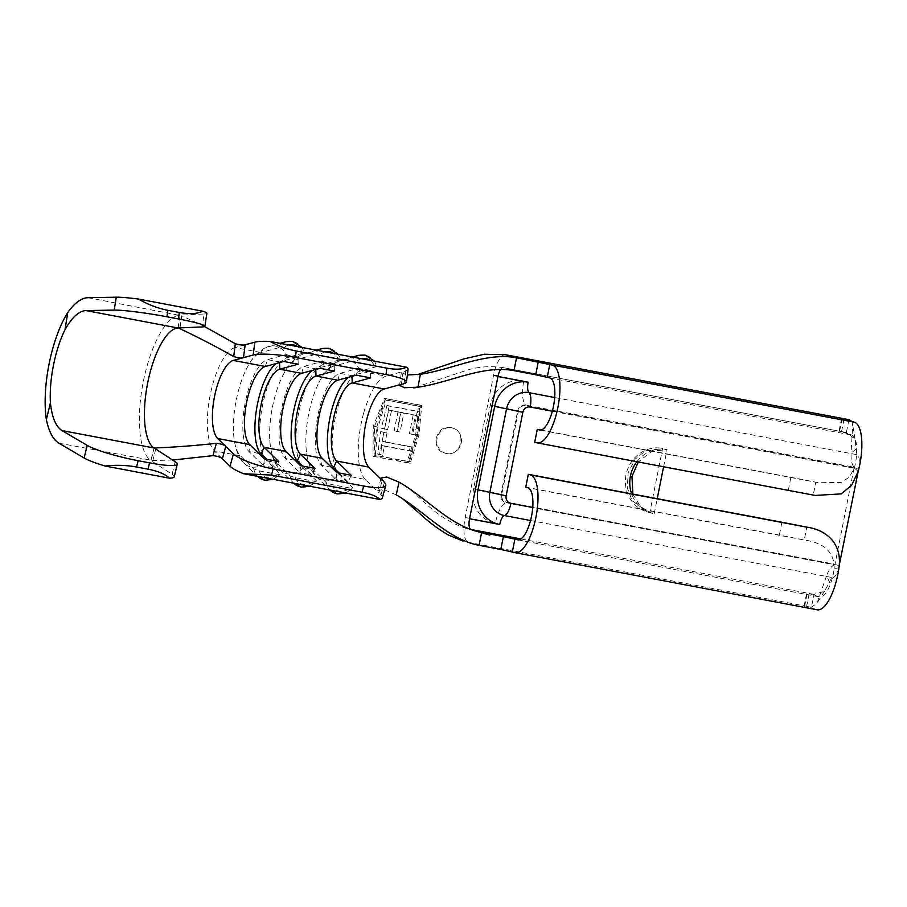 <?xml version="1.0" encoding="UTF-8"?>
<svg xmlns="http://www.w3.org/2000/svg" width="907" height="907" viewBox="0 0 907 907"><rect width="100%" height="100%" fill="white"/><g stroke="black" fill="none" stroke-linecap="round" stroke-linejoin="round"><path stroke-width="0.68" stroke-dasharray="4.54 3.4" d="M446.607 453.545A13.106 12.29 -74.4 0 1 445.643 453.319A13.106 12.29 -74.4 0 1 437.208 437.911A13.106 12.29 -74.4 0 1 451.743 427.855A13.106 12.29 -74.4 0 1 452.695 428.081A13.106 12.29 -74.4 0 1 461.141 443.5A13.106 12.29 -74.4 0 1 446.607 453.545M451.142 427.696C435.167 423.75 429.646 451.062 446.006 453.387C461.912 457.264 467.332 429.975 451.142 427.696L452.695 428.081M245.162 344.807L234.958 347.596L261.035 352.517A53.728 18.628 -79.3 0 0 245.378 371.167A53.728 18.628 -79.3 0 0 233.575 433.557A53.728 18.628 -79.3 0 0 240.4 455.813L253.847 468.953L259.119 470.858L277.202 474.27C279.571 474.701 280.569 474.588 280.195 473.942L266.749 460.79A53.728 18.628 -79.3 0 1 262.588 405.1A53.728 18.628 -79.3 0 1 287.383 357.505L297.269 359.376A53.728 18.628 -79.3 0 0 281.601 378.015A53.728 18.628 -79.3 0 0 269.798 440.405A53.728 18.628 -79.3 0 0 276.624 462.661L290.07 475.812L295.353 477.706L313.425 481.118C315.806 481.549 316.804 481.436 316.418 480.789A15.725 14.376 -45.7 0 1 300.886 486.946M325.125 351.837A11.791 10.907 74.8 0 0 319.842 355.125L314.264 354.739A15.725 14.546 -105.2 0 1 318.176 350.521M309.74 486.231L316.52 480.891L302.972 467.649A53.728 18.628 -79.3 0 1 298.822 411.959A53.728 18.628 -79.3 0 1 323.618 364.353L333.493 366.224A53.728 18.628 -79.3 0 0 317.835 384.863A53.728 18.628 -79.3 0 0 306.033 447.264A53.728 18.628 -79.3 0 0 312.858 469.52L326.305 482.66L331.588 484.553L349.66 487.977C352.029 488.397 353.027 488.295 352.653 487.637A15.725 14.376 -45.7 0 1 337.121 493.805M361.349 358.684A11.791 10.907 74.8 0 0 356.077 361.984L350.499 361.587A15.725 14.546 -105.2 0 1 354.41 357.369M288.891 344.977A11.791 10.907 74.8 0 0 283.619 348.277L278.041 347.891A15.725 14.546 -105.2 0 1 281.941 343.662M552.34 411.211L858.646 469.134L858.101 471.844M632.882 494.088L640.489 506.616L651.929 513.271L654.208 513.793A32.765 30.713 -74.4 0 1 651.804 513.237A32.765 30.713 -74.4 0 1 631.612 493.85M636.85 461.72A32.765 30.713 -74.4 0 1 667.042 449.566L651.861 451.221L638.29 461.992M654.208 513.793L657.224 498.691M663.595 466.776L667.042 449.566M649.809 512.568L647.53 512.036L632.202 500.653L627.327 488.034L628.154 472.717L635.036 459.316L645.002 451.153L662.643 448.341L649.809 512.568A32.765 30.713 -74.4 0 1 647.417 512.002A32.765 30.713 -74.4 0 1 626.318 473.465A32.765 30.713 -74.4 0 1 662.643 448.341M175.153 461.686L172.115 474.316L151.004 460.609L154.179 448.069M178.169 327.983L180.074 315.092L204.143 314.003L202.08 326.905M177.999 328.028L180.074 315.092L179.076 315.183A74.691 25.906 100.7 0 0 174.371 316.917A74.691 25.906 100.7 0 0 143.249 381.938A74.691 25.906 100.7 0 0 146.753 456.198A74.691 25.906 100.7 0 0 150.143 459.985L58.966 443.206M172.602 460.03L151.004 460.609M206.909 313.312A41.937 3.209 9.1 0 1 204.143 314.003M172.115 474.316A41.937 5.533 -166.5 0 1 174.235 476.821M204.494 326.554L181.74 315.783L179.858 328.674M88.047 297.689L181.74 315.783M155.732 449.078L152.841 460.416M372.992 456.21L408.241 462.785L417.073 434.464L419.782 404.976L384.545 398.4L373.299 426.041L372.992 456.21L373.956 456.47L376.711 427.004L385.509 398.672L421.732 405.52L418.977 434.997L410.191 463.33L373.956 456.47M408.105 369.206A32.765 5.113 7.4 0 1 405.803 370.714L401.336 372.63L407.356 374.976M505.596 354.75A23.106 8.016 -79.3 0 0 493.578 375.294L465.155 517.523A23.106 8.016 -79.3 0 0 468.375 542.341L479.066 545.334M396.246 494.848L383.616 489.497L377.822 490.438L381.008 494.803A32.765 6.905 -164.7 0 1 382.414 497.728M358.707 355.329A15.725 14.546 -105.2 0 1 364.829 355.091A15.725 14.546 -105.2 0 1 376.847 366.575L359.841 371.212A53.728 18.628 -79.3 0 0 335.046 418.807A53.728 18.628 -79.3 0 0 339.207 474.497L365.283 479.429L378.933 492.773L382.21 480.325M273.517 479.372L280.195 473.942A15.725 14.376 -45.7 0 1 264.651 480.098M345.975 493.079L352.744 487.751L339.207 474.497A15.725 14.376 -45.7 0 1 323.674 480.653A15.725 14.376 -45.7 0 1 316.724 477.071A15.725 14.376 -45.7 0 1 312.858 469.52L302.972 467.649A15.725 14.376 -45.7 0 1 287.44 473.805A15.725 14.376 -45.7 0 1 280.501 470.223A15.725 14.376 -45.7 0 1 276.624 462.661L266.749 460.79A15.725 14.376 -45.7 0 1 251.205 466.958A15.725 14.376 -45.7 0 1 244.266 463.375A15.725 14.376 -45.7 0 1 240.4 455.813L214.324 450.881L222.396 458.772M356.077 361.984L374.149 365.396L376.847 366.575L374.557 361.179M363.696 412.934C369.965 391.699 377.38 379.432 385.917 376.133L359.841 371.212A15.725 14.546 74.8 0 0 341.712 359.966A15.725 14.546 74.8 0 0 333.493 366.224L350.499 361.587M314.264 354.739L297.269 359.376A15.725 14.546 74.8 0 1 305.478 353.106A15.725 14.546 74.8 0 1 323.618 364.353L340.862 359.569L338.322 354.331M322.473 348.481A15.725 14.546 -105.2 0 1 328.606 348.243A15.725 14.546 -105.2 0 1 340.613 359.716L337.926 358.548A11.791 10.907 74.8 0 0 333.731 353.458M319.842 355.125L337.926 358.548M278.041 347.891L261.035 352.517A15.725 14.546 74.8 0 1 269.243 346.259A15.725 14.546 74.8 0 1 287.383 357.505L304.639 352.71L302.099 347.483M286.249 341.622A15.725 14.546 -105.2 0 1 292.371 341.395A15.725 14.546 -105.2 0 1 304.389 352.868L301.691 351.701A11.791 10.907 74.8 0 0 297.496 346.61M283.619 348.277L301.691 351.701M401.404 384.307L403.173 371.439L385.917 376.133M315.761 369.466L315.738 368.786L303.652 366.496A47.833 16.587 -79.3 0 0 281.578 408.876A47.833 16.587 -79.3 0 0 285.286 458.454L299.866 472.717L300.557 465.699M302.881 466.13L311.951 474.996L299.866 472.717M314.978 468.42L311.951 474.996M334.434 371.042L334.173 363.752L315.738 368.786A47.833 16.587 -79.3 0 0 312.575 370.339M301.577 373.333L303.652 366.496L322.098 361.474L320.012 368.31M334.173 363.752L322.098 361.474M279.526 362.619L279.503 361.927L267.429 359.648A47.833 16.587 -79.3 0 0 245.355 402.028A47.833 16.587 -79.3 0 0 249.051 451.607L263.642 465.858L264.322 458.84M266.658 459.282L275.717 468.148L263.642 465.858M278.744 461.572L275.717 468.148M298.21 364.183L297.95 356.905L279.503 361.927A47.833 16.587 -79.3 0 0 276.352 363.492M265.343 366.485L267.429 359.648L285.864 354.626L283.789 361.462M297.95 356.905L285.864 354.626M351.984 376.326L351.961 375.634L339.887 373.355A47.833 16.587 -79.3 0 0 317.813 415.723A47.833 16.587 -79.3 0 0 321.509 465.302L336.1 479.565L336.792 472.547M339.116 472.989L348.175 481.844L336.1 479.565M351.202 475.268L348.175 481.844M370.668 377.89L370.407 370.612L351.961 375.634A47.833 16.587 -79.3 0 0 348.81 377.187M337.801 380.192L339.887 373.355L358.333 368.321L356.247 375.158M370.407 370.612L358.333 368.321M500.585 369.455A10.011 3.469 100.7 0 1 503.147 367.63A10.011 3.469 100.7 0 1 503.181 367.63A10.011 3.469 100.7 0 1 503.283 367.652L513.974 370.646M525.731 487.161L779.34 535.119A52.413 1.463 11.3 0 1 804.26 540.016L806.833 527.171M530.527 520.516L832.921 577.691A10.011 3.469 -79.3 0 0 829.452 582.305L824.361 591.375L814.021 594.38L811.448 607.225A41.937 1.168 -168.7 0 1 806.618 606.432L816.776 609.697A39.636 13.752 -79.3 0 0 817.173 609.799M520.924 538.951L814.021 594.38A41.937 1.168 -168.7 0 1 809.18 593.586L819.338 596.863A26.541 9.206 -79.3 0 0 819.611 596.919A26.541 9.206 -79.3 0 0 834.202 568.768L838.964 567.748M540.776 430.02L790.893 477.32A52.413 1.463 -168.7 0 1 815.812 482.218L840.789 482.615L849.36 477.173L854.337 467.989A26.541 9.206 -79.3 0 0 851.684 435.009L841.526 431.743A41.937 1.168 11.3 0 0 846.356 432.537L854.995 438.897L856.117 448.818L851.049 453.443A23.106 8.016 -79.3 0 0 854.201 467.23L525.709 405.112L525.765 405.792A6.553 6.145 105.6 0 0 518.441 411.075L501.764 494.564A6.553 6.145 105.6 0 0 506.514 502.127L835.007 564.245L854.201 467.23M534.722 442.208L788.33 490.165A52.413 1.463 -168.7 0 1 813.25 495.063L815.812 482.218L539.903 430.043M848.929 419.692L846.356 432.537L503.283 367.652M858.646 469.134A13.764 4.773 -79.3 0 0 857.489 454.792L554.687 397.527M832.921 577.691A13.764 4.773 -79.3 0 0 839.054 567.034M506.514 502.127L506.208 502.716L834.689 564.834L835.007 564.245M851.877 421.506L852.693 425.009L851.049 453.443M856.117 448.818A10.011 3.469 -79.3 0 0 857.489 454.792M536.808 442.786L815.212 495.449M829.452 582.305L826.662 575.48L817.003 603.166L811.448 607.225L468.375 542.341M834.689 564.834A23.106 8.016 -79.3 0 0 826.662 575.48M834.202 568.768C834.44 552.442 824.463 542.862 804.26 540.016L527.817 487.739M417.764 434.759L409.363 461.833L375.294 455.393L377.924 427.231L386.325 400.157L420.395 406.608L417.764 434.759L415.803 434.215L418.388 406.041L385.078 399.806L374.534 426.279L374.035 455.042L407.356 461.278L415.803 434.215M408.241 462.785L410.191 463.33M417.073 434.464L418.977 434.997M373.299 426.041L376.711 427.004M384.545 398.4L385.509 398.672M419.782 404.976L421.732 405.52M407.356 461.278L409.363 461.833M374.035 455.042L375.294 455.393M374.534 426.279L377.924 427.231M385.078 399.806L386.325 400.157M418.388 406.041L420.395 406.608M386.96 405.452L417.322 411.211L412.662 434.249L409.431 433.625L413.263 414.703L401.2 412.379L397.323 431.29L394.114 430.678L398.037 411.778L388.74 410.021L384.511 428.83L381.325 428.217L386.96 405.452L389.171 406.075L384.568 429.124L387.663 429.714L391.45 410.78L400.735 412.526L396.949 431.471L400.044 432.061L403.83 413.116L415.44 415.315L411.665 434.249L414.76 434.838L419.363 411.778L389.171 406.075M383.876 432.129L382.198 441.221L410.225 446.607L409.42 450.734L381.575 445.405L380.725 454.724L377.777 454.18L380.691 431.528L387.006 433.002L383.91 432.424L379.466 454.656L382.561 455.235L384.375 446.176L411.472 451.301L412.288 447.185L385.192 442.06L387.006 433.002M382.198 441.221L385.192 442.06M410.225 446.607L412.288 447.185M409.42 450.734L411.472 451.301M381.575 445.405L384.375 446.176M380.725 454.724L382.561 455.235M377.777 454.18L379.466 454.656M380.691 431.528L383.91 432.424M417.322 411.211L419.363 411.778M412.662 434.249L414.76 434.838M409.431 433.625L411.665 434.249M413.263 414.703L415.44 415.315M401.2 412.379L403.83 413.116M397.323 431.29L400.044 432.061M394.114 430.678L396.949 431.471M398.037 411.778L400.735 412.526M388.74 410.021L391.45 410.78M384.511 428.83L387.663 429.714M381.325 428.217L384.568 429.124M269.798 440.405C271.159 458.704 276.601 466.72 280.501 470.223L293.789 483.204A15.725 14.376 -45.7 0 1 290.07 475.812M295.353 477.706A11.791 10.782 134.3 0 0 303.04 484.361A11.791 10.782 134.3 0 0 313.425 481.118M306.033 447.264C307.394 465.563 312.824 473.567 316.724 477.071L330.012 490.063A15.725 14.376 -45.7 0 1 326.305 482.66M331.588 484.553A11.791 10.782 134.3 0 0 339.275 491.209A11.791 10.782 134.3 0 0 349.66 487.977M233.575 433.557C234.936 451.856 240.366 459.86 244.266 463.375L257.554 476.356A15.725 14.376 -45.7 0 1 253.847 468.953M259.119 470.858A11.791 10.782 134.3 0 0 266.805 477.501A11.791 10.782 134.3 0 0 277.202 474.27M839.202 565.435L532.738 507.489M234.958 347.596A53.728 18.628 -79.3 0 0 210.163 395.191A53.728 18.628 -79.3 0 0 214.324 450.881M365.283 479.429A53.728 18.628 100.7 0 1 359.285 435.133A53.728 18.628 100.7 0 1 363.696 412.946M384.387 482.445L381.008 494.803M405.803 370.714L404.148 383.559M295.036 460.291L285.286 458.454L285.966 451.437M258.801 453.443L249.051 451.607L249.742 444.589M331.259 467.15L321.509 465.302L322.2 458.284M374.149 365.396A11.791 10.907 74.8 0 0 369.954 360.306M501.764 494.564L500.981 494.406A23.106 0.646 11.3 0 0 473.601 488.646L490.29 405.157A29.965 28.083 -74.4 0 1 523.77 381.008L498.045 376.144M473.601 488.646A29.965 28.083 105.6 0 0 495.347 523.237A23.106 8.016 100.7 0 1 506.208 502.716A7.199 6.746 105.6 0 1 500.981 494.406L517.67 410.916A23.106 0.646 11.3 0 0 490.29 405.157M465.155 517.523L495.347 523.237M781.913 522.273L779.34 535.119M806.618 606.432L809.18 593.586M804.611 606.307L807.185 593.461M514.859 552.612L816.776 609.697M517.965 539.869L819.338 596.863M788.33 490.165L790.893 477.32M842.081 418.762L839.519 431.607M844.009 419.306L841.526 431.743M549.767 377.924L851.684 435.009M854.247 467.91L525.765 405.792M518.441 411.075L517.67 410.916A7.199 6.746 -74.4 0 1 525.709 405.112A23.106 8.016 100.7 0 1 523.77 381.008M854.337 467.989L858.215 471.436M417.333 374.67L422.651 373.922M408.161 502.501L402.844 498.895M316.294 350.159L300.659 355L293.687 360.056C289.152 364.433 285.127 370.419 281.601 378.015M280.059 343.311L264.436 348.152L257.463 353.208C252.917 357.585 248.892 363.571 245.378 371.167M352.528 357.018L336.894 361.848L329.921 366.916C325.375 371.292 321.35 377.267 317.835 384.863M404.737 485.438L406.404 486.73C423.943 499.938 435.224 517.602 465.563 528.225L475.948 531.151M846.843 432.616L503.181 367.63C489.916 365.657 477.127 366.757 464.769 370.929L413.751 387.924M804.067 606.103L806.64 593.257M841.549 418.569L838.975 431.415M854.995 438.897L852.693 425.009M817.638 482.569L539.642 430.009M824.361 591.375L817.003 603.166M517.693 539.824L819.611 596.919M399.556 385.509L401.336 372.63M377.8 490.438L381.087 477.989M154.031 447.933L150.845 460.427"/><path stroke-width="1.36" d="M858.101 471.844L839.202 565.435M631.612 493.85A32.765 30.713 -74.4 0 1 630.433 475.971A32.765 30.713 -74.4 0 1 636.85 461.72M657.224 498.691L663.595 466.776M179.971 327.903L179.858 328.674L177.194 328.073A61.585 21.36 -79.3 0 0 172.681 329.887A61.585 21.36 -79.3 0 0 147.648 383.094A61.585 21.36 -79.3 0 0 150.097 443.659A61.585 21.36 -79.3 0 0 153.328 447.468L175.153 461.686A41.937 5.533 13.5 0 1 177.273 464.191A41.937 5.533 13.5 0 1 149.553 462.853L138.125 460.699L136.606 467.014C126.402 465.155 115.915 464.826 105.121 466.028A41.937 5.533 -166.5 0 1 84.136 458.001L87.174 445.371A41.937 5.533 13.5 0 0 138.125 460.699M166.888 316.77L178.316 318.935A41.937 3.209 -170.9 0 1 204.846 326.214A41.937 3.209 -170.9 0 1 202.08 326.905L178.055 327.994L85.984 310.579L114.203 310.103L116.266 297.201A41.937 3.209 9.1 0 1 138.488 299.049C147.932 304.559 157.75 308.312 167.92 310.319L166.888 316.77A41.937 3.209 -170.9 0 0 114.203 310.103M116.266 297.201L88.047 297.689C81.392 297.938 74.635 302.881 67.764 312.507L65.021 329.66A61.585 21.36 -79.3 0 0 50.407 402.787C51.937 417.333 55.803 426.596 62.005 430.576L87.174 445.371M84.136 458.001L58.966 443.206C53.094 439.6 48.887 431.721 46.37 419.59A74.691 25.906 100.7 0 1 67.764 312.507M178.316 318.935L179.348 312.484C189.438 314.31 197.261 313.89 202.794 311.214A41.937 3.209 9.1 0 1 206.909 313.312L204.846 326.214M202.794 311.214L138.488 299.049M179.348 312.484L167.92 310.319M65.021 329.66C71.914 317.359 78.898 310.999 85.984 310.579M46.37 419.59L50.407 402.787M177.273 464.191L174.235 476.821A41.937 5.533 -166.5 0 1 169.428 478.193C165.233 474.157 158.101 471.141 148.034 469.168L136.606 467.014M169.428 478.193L105.121 466.028M179.858 328.674C197.885 337.132 215.832 346.44 233.7 356.598L235.332 343.742L204.494 326.554M212.975 455.654L216.376 443.296C221.013 443.84 224.142 444.872 225.764 446.414L222.396 458.772C220.764 457.23 217.623 456.187 212.975 455.654L172.602 460.03M235.332 343.742C239.845 345.023 243.121 345.374 245.162 344.807L243.495 357.653C241.455 358.22 238.19 357.868 233.7 356.598M216.376 443.296C196.025 445.564 175.913 447.094 156.038 447.899L154.031 447.933M156.038 447.899L155.732 449.078M233.428 453.897A32.765 6.905 15.3 0 0 273.132 468.908L271.442 475.087L243.609 473.715A32.765 6.905 -164.7 0 1 230.049 466.255L233.428 453.897L217.703 438.523A40.622 14.093 100.7 0 1 214.551 396.416A40.622 14.093 100.7 0 1 233.303 360.43L253.189 355.011L254.844 342.166L245.162 344.807M407.356 374.976L420.338 374.274C452.344 369.637 485.381 351.905 516.537 357.8L552.329 365.079A39.636 13.752 100.7 0 1 557.964 407.062A39.636 13.752 100.7 0 1 537.205 442.877A39.636 13.752 100.7 0 1 536.808 442.786L534.722 442.208L537.284 429.362L540.776 430.02M420.338 374.274L418.002 387.198C449.929 382.686 482.66 364.727 513.974 370.646L516.537 357.8L505.845 354.807A23.106 8.016 -79.3 0 0 505.607 354.75L484.338 354.24L463.93 358.889L417.333 374.67M273.132 468.908L363.707 486.027A32.765 6.905 15.3 0 0 385.792 485.37A32.765 6.905 15.3 0 0 384.387 482.445L381.11 477.989L386.722 477.025L399.023 482.15L396.246 494.848C424.125 510.856 447.911 539.438 479.066 545.334L500.811 549.449L503.374 536.604L517.965 539.869M385.792 485.37L382.414 497.728A32.765 6.905 -164.7 0 1 379.886 499.485C377.006 496.412 371.054 493.986 362.018 492.206L363.707 486.027M243.609 473.715L379.886 499.485M222.396 458.772L230.049 466.255M348.81 377.187A47.833 16.587 -79.3 0 0 329.128 422.14A47.833 16.587 -79.3 0 0 333.595 467.593L336.622 461.017L351.202 475.268L336.792 472.547L322.2 458.284A40.622 14.093 -79.3 0 1 319.06 416.177A40.622 14.093 -79.3 0 1 337.801 380.192L356.247 375.158L370.668 377.89L352.222 382.913A40.622 14.093 -79.3 0 0 333.47 418.909A40.622 14.093 -79.3 0 0 336.622 461.017L368.661 467.071L382.21 480.325M312.575 370.339A47.833 16.587 -79.3 0 0 292.893 415.281A47.833 16.587 -79.3 0 0 297.36 460.733L300.387 454.158L314.978 468.42L300.557 465.699L285.966 451.437A40.622 14.093 -79.3 0 1 282.825 409.329A40.622 14.093 -79.3 0 1 301.577 373.333L320.012 368.31L334.434 371.042L315.999 376.065A40.622 14.093 -79.3 0 0 297.247 412.05A40.622 14.093 -79.3 0 0 300.387 454.158L322.2 458.284M276.352 363.492A47.833 16.587 -79.3 0 0 256.67 408.433A47.833 16.587 -79.3 0 0 261.125 453.885L264.164 447.31L278.744 461.572L264.322 458.84L249.742 444.589A40.622 14.093 -79.3 0 1 246.591 402.481A40.622 14.093 -79.3 0 1 265.343 366.485L283.789 361.462L298.21 364.183L279.764 369.217A40.622 14.093 -79.3 0 0 261.012 405.202A40.622 14.093 -79.3 0 0 264.164 447.31L285.966 451.437M271.442 475.087L362.018 492.206M418.002 387.198L404.545 387.72L399.59 385.52L404.148 383.559A32.765 5.113 -172.6 0 0 406.449 382.04A32.765 5.113 -172.6 0 0 385.974 374.568L386.801 368.151C395.871 369.784 402.379 369.455 406.325 367.188A32.765 5.113 7.4 0 1 408.105 369.206L406.449 382.04M254.844 342.166A32.765 5.113 7.4 0 1 270.048 341.417C278.313 345.998 287.043 349.206 296.226 351.02L295.399 357.437L385.974 374.568M295.399 357.437A32.765 5.113 -172.6 0 0 253.189 355.011M296.226 351.02L386.801 368.151M270.048 341.417L406.325 367.188M295.036 460.291L297.36 460.733L302.881 466.13M258.801 453.443L261.125 453.885L266.658 459.282M331.259 467.15L333.595 467.593L339.116 472.989M399.023 482.15C426.891 497.966 450.314 526.57 481.64 532.488L503.374 536.604M479.066 545.334L481.64 532.488L470.937 529.495A10.011 3.469 100.7 0 1 469.543 518.759L497.966 376.53A10.011 3.469 100.7 0 1 500.585 369.455M517.421 539.767A26.541 9.206 100.7 0 0 517.693 539.824A26.541 9.206 100.7 0 0 531.593 515.856A26.541 9.206 100.7 0 0 527.817 487.739L525.731 487.161L528.305 474.316L530.391 474.894A39.636 13.752 100.7 0 1 536.014 516.888A39.636 13.752 100.7 0 1 515.255 552.703A39.636 13.752 100.7 0 1 514.859 552.612L500.811 549.449M537.284 429.362L539.37 429.941A26.541 9.206 100.7 0 0 539.642 430.009A26.541 9.206 100.7 0 0 553.531 406.03A26.541 9.206 100.7 0 0 549.767 377.924L535.708 374.761L538.282 361.916M528.305 474.316L781.913 522.273A52.413 1.463 11.3 0 1 806.833 527.171C826.073 529.722 842.512 543.576 838.964 567.748A39.636 13.752 -79.3 0 1 817.173 609.799L515.255 552.703M537.205 442.877L815.212 495.449L841.174 493.884L851.594 485.324L858.215 471.436A39.636 13.752 -79.3 0 0 854.247 422.163L844.088 418.898A41.937 1.168 11.3 0 0 848.929 419.692L848.737 420.621M513.974 370.646L535.708 374.761M839.054 567.034A13.764 4.773 -79.3 0 0 839.394 565.48M505.845 354.807L849.281 419.748L851.877 421.506M638.29 461.992L631.964 476.402L632.882 494.088M300.886 486.946A15.725 14.376 -45.7 0 1 293.947 483.363A15.725 14.376 -45.7 0 1 293.789 483.204L301.169 487.104L309.74 486.231M333.731 353.458A11.791 10.907 74.8 0 0 329.547 351.701A11.791 10.907 74.8 0 0 325.125 351.837M318.176 350.521A15.725 14.546 -105.2 0 1 322.473 348.481L328.833 348.231L338.322 354.331M337.121 493.805A15.725 14.376 -45.7 0 1 330.171 490.222A15.725 14.376 -45.7 0 1 330.012 490.063L337.393 493.952L345.975 493.079M369.954 360.306A11.791 10.907 74.8 0 0 365.77 358.548A11.791 10.907 74.8 0 0 361.349 358.684M354.41 357.369A15.725 14.546 -105.2 0 1 358.707 355.329L365.067 355.079L374.557 361.179M264.651 480.098A15.725 14.376 -45.7 0 1 257.713 476.515A15.725 14.376 -45.7 0 1 257.554 476.356L264.935 480.257L273.517 479.372M297.496 346.61A11.791 10.907 74.8 0 0 293.312 344.853A11.791 10.907 74.8 0 0 288.891 344.977M281.941 343.662A15.725 14.546 -105.2 0 1 286.249 341.622L292.61 341.383L302.099 347.483M554.687 397.527L528.996 392.674A13.764 4.773 100.7 0 1 530.153 407.028L552.34 411.211M530.153 407.028A6.553 6.145 105.6 0 0 522.84 412.3L506.151 495.8A6.553 6.145 105.6 0 0 510.913 503.362A13.764 4.773 100.7 0 1 504.439 515.573L530.527 520.516M532.738 507.489L510.913 503.362M154.065 447.99L62.005 430.576M148.034 469.168L149.553 462.853M217.703 438.523L249.742 444.589M351.984 376.326L352.222 382.913L384.262 388.978A40.622 14.093 -79.3 0 0 366.371 421.018A40.622 14.093 -79.3 0 0 364.784 428.943C362.074 447.877 363.356 460.586 368.661 467.071M315.761 369.466L315.999 376.065L337.801 380.192M279.526 362.619L279.764 369.217L301.577 373.333M233.303 360.43L265.343 366.485M384.262 388.978L401.404 384.307M493.578 375.294L498.045 376.144M469.543 518.759L499.734 524.461A29.965 28.083 105.6 0 1 477.989 489.871L494.678 406.381A29.965 28.083 -74.4 0 1 528.157 382.232L497.966 376.53M514.904 539.064L512.33 551.909M549.812 364.365L547.238 377.21M530.391 474.894L806.833 527.171M470.937 529.495L520.924 538.951M552.329 365.079L854.247 422.163M494.678 406.381L506.537 408.876A20.101 18.843 -74.4 0 1 528.996 392.674A10.011 3.469 100.7 0 1 528.157 382.232M499.734 524.461A10.011 3.469 100.7 0 1 504.439 515.573A20.101 18.843 105.6 0 1 489.848 492.365L506.537 408.876L522.84 412.3M477.989 489.871L506.151 495.8M402.073 498.272L419.998 513.793C428.455 521.774 437.888 528.838 448.296 534.983L463.103 541.105M316.294 350.159L322.473 348.481M280.059 343.311L286.249 341.622M352.528 357.018L358.707 355.329M413.796 387.913L420.848 386.756M411.347 490.029L404.737 485.438M475.948 531.151L489.78 535.051M849.281 419.748L505.607 354.75"/></g></svg>
